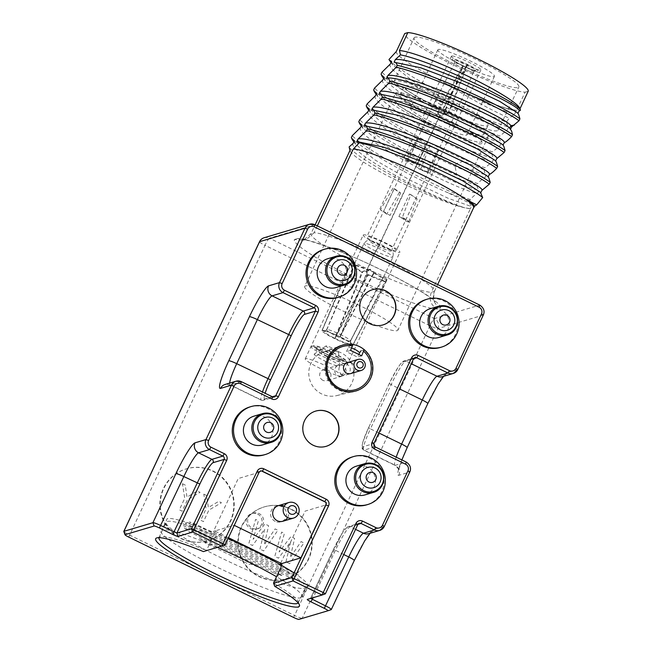 <?xml version="1.0" encoding="UTF-8"?>
<svg xmlns="http://www.w3.org/2000/svg" width="652" height="652" viewBox="0 0 652 652"><rect width="100%" height="100%" fill="white"/><g stroke="black" fill="none" stroke-linecap="round" stroke-linejoin="round"><path stroke-width="0.49" stroke-dasharray="3.26 2.44" d="M352.308 456.938A25.004 24.621 -106.6 0 1 384.02 482.969A25.004 24.621 -106.6 0 1 366.563 504.876M249.797 406.962A25.004 24.621 -106.6 0 1 281.501 432.993A25.004 24.621 -106.6 0 1 264.044 454.9M323.531 249.553A25.004 24.621 -106.6 0 1 355.242 275.584A25.004 24.621 -106.6 0 1 337.785 297.491M426.049 299.529A25.004 24.621 -106.6 0 1 457.753 325.56A25.004 24.621 -106.6 0 1 440.296 347.467M438.706 337.508A15.004 14.768 73.4 0 0 440.752 309.627A15.004 14.768 73.4 0 0 430.157 308.738M364.973 494.917A15.004 14.768 73.4 0 0 367.019 467.044A15.004 14.768 73.4 0 0 356.424 466.156M262.454 444.933A15.004 14.768 73.4 0 0 264.5 417.06A15.004 14.768 73.4 0 0 253.905 416.172M336.196 287.524A15.004 14.768 73.4 0 0 338.241 259.651A15.004 14.768 73.4 0 0 327.646 258.762M341.029 352.74A22.91 22.559 73.4 0 0 308.812 372.015A22.91 22.559 73.4 0 0 336.839 395.593A22.91 22.559 73.4 0 0 341.029 352.74M264.142 237.752A7.498 7.384 -106.6 0 1 269.439 238.2A7.498 0.978 -64 0 0 265.022 245.323L429.937 325.715A7.498 0.978 116 0 1 434.354 318.6L479.75 305.103A7.498 7.384 -106.6 0 1 483.279 315.112L457.786 369.529L446.856 372.773A32.51 4.23 -64 0 0 427.696 403.637L407.052 447.712A32.51 4.23 -64 0 0 398.82 475.316L409.749 472.072L384.256 526.49L373.327 529.734A32.51 4.23 -64 0 0 354.175 560.598L331.208 609.62L302.202 618.235A7.498 0.88 25.1 0 1 294.256 615.349L129.349 534.958A7.498 0.88 25.1 0 1 123.815 531.51M307.32 599.416L310.605 598.251L333.571 549.228A22.502 2.926 -64 0 1 346.831 527.867L357.761 524.615L325.315 593.882L310.654 598.422M259.088 472.284A2.502 2.461 73.4 0 0 259.056 472.35L238.225 478.544L213.465 531.388L215.494 530.793L214.329 533.719L209.822 533.654A76.895 9.038 -154.9 0 0 166.146 522.244A76.895 9.038 -154.9 0 0 231.941 563.051A76.895 9.038 -154.9 0 0 305.413 587.485A76.895 9.038 -154.9 0 0 281.477 568.381L280.694 567.762L281.688 565.431M280.71 563.165L305.079 511.144L325.698 505.007M259.056 472.35L225.03 544.99L206.472 550.508L214.329 533.719M203.432 551.592L206.472 550.508A76.895 9.038 -154.9 0 0 159.927 536.8A76.895 9.038 -154.9 0 0 158.982 537.541A76.895 9.038 -154.9 0 0 158.933 537.68M298.168 602.904A76.895 9.038 -154.9 0 0 298.249 602.774A76.895 9.038 -154.9 0 0 298.208 601.576A76.895 9.038 -154.9 0 0 274.313 583.67L273.636 583.214M314.908 224.736L269.439 238.2L434.354 318.6A7.498 7.384 -106.6 0 1 437.883 328.6A7.498 0.88 25.1 0 1 429.937 325.715L293.628 617.477M212.617 471.135A37.506 36.928 -106.6 0 1 230.246 521.168A37.506 36.928 -106.6 0 1 181.02 538.601A37.506 36.928 -106.6 0 1 163.391 488.576A37.506 36.928 -106.6 0 1 212.617 471.135M237.841 542.268A37.506 36.928 -106.6 0 1 290.621 509.163A37.506 36.928 -106.6 0 1 308.249 559.196A37.506 36.928 -106.6 0 1 259.015 576.629A37.506 36.928 -106.6 0 1 237.85 542.953M317.304 225.885L314.093 232.74A68.142 8.011 25.1 0 1 384.175 259.129A68.142 8.011 25.1 0 1 434.436 291.403L431.339 292.324A68.142 8.011 25.1 0 1 361.265 265.935A68.142 8.011 25.1 0 1 310.996 233.652L314.093 232.74L306.562 239.276L302.903 239.765L297.817 238.51A80.644 9.478 -154.9 0 1 381.004 269.749A80.644 9.478 -154.9 0 1 440.45 308.037L437.076 309.04C430.711 305.063 428.796 299.488 431.339 292.324L470.434 208.607A68.264 8.028 -154.9 0 1 464.42 207.629C440.051 201.794 357.712 160.482 349.13 146.92M440.45 308.037C433.914 304.109 431.909 298.559 434.436 291.403L434.256 291.803C433.327 298.021 433.556 301.289 434.925 301.623C435.283 301.917 432.708 298.852 421.127 291.599C408.054 283.498 391.567 274.761 371.656 265.372C338.323 249.137 302.772 238.143 302.903 239.765M434.436 291.403L437.647 284.557M481.486 193.831L480.353 192.234M488.837 177.857L487.851 176.472M496.359 162.103L495.21 160.498M503.792 146.235L502.643 144.638M511.559 130.93L509.619 128.224M518.65 114.507L517.509 112.902M520.459 110.237L519.946 108.86M519.717 108.224A68.142 8.011 25.1 0 1 519.758 109.259M396.318 51.508A68.142 8.011 25.1 0 0 446.587 83.79A68.142 8.011 25.1 0 0 516.661 110.18L525.088 92.193A68.142 8.011 25.1 0 1 455.014 65.803A68.142 8.011 25.1 0 1 404.745 33.521M525.088 92.193L528.185 91.272M414.876 37.245A57.889 6.805 -154.9 0 0 414.044 37.849A57.889 6.805 -154.9 0 0 460.173 66.944A57.889 6.805 -154.9 0 0 518.063 87.547A57.889 6.805 -154.9 0 0 518.886 86.96A57.889 6.805 -154.9 0 0 472.814 57.873A57.889 6.805 -154.9 0 0 414.876 37.245M516.661 110.18L515.61 111.06L504.183 107.67C488.307 102.674 469.032 94.776 446.375 83.978C470.051 98.517 491.013 109.944 509.261 118.24L506.637 121.68A79.145 9.307 25.1 0 1 497.949 118.835L506.441 122.095L506.637 121.68M388.967 59.511C398.543 71.793 460.646 104.817 497.949 118.835M391.591 61.345L392.748 64.956L412.357 80.775L448.111 101.313L485.284 118.933L508.568 127.197L507.321 129.846L499.905 136.04C467.818 124.85 397.329 88.37 381.982 72.209M506.441 122.095L508.568 127.197M504.183 107.67L516.001 111.329L514.754 113.978L509.261 118.24M446.441 84.035C475.137 99.365 506.074 112.625 514.754 113.978M390.344 63.994C382.708 73.171 489.57 128.208 507.321 129.846M381.086 74.132C396.432 90.302 466.93 126.781 499.008 137.963L499.905 136.04M384.158 77.213L385.324 80.832L404.949 96.659L440.703 117.189L477.859 134.809L501.135 143.065L499.897 145.706L492.48 151.908C460.385 140.718 389.896 104.239 374.55 88.077M499.008 137.963L501.135 143.065M382.92 79.854C375.275 89.039 482.138 144.076 499.897 145.706M373.653 90C388.991 106.162 459.489 142.641 491.575 153.831L492.48 151.908M376.726 93.073L377.891 96.7L397.516 112.519L433.27 133.057L470.426 150.669L493.703 158.925L492.464 161.574L485.047 167.768C452.953 156.586 382.463 120.107 367.117 103.937M491.575 153.831L493.703 158.925M375.487 95.722C367.842 104.907 474.705 159.944 492.464 161.574M366.22 105.86C378.959 118.982 427.842 145.975 463.327 161.264L484.143 169.691L485.047 167.768M369.293 108.941L370.458 112.56L381.966 122.829L403.213 136.472L456.286 163.628C470.858 170.033 480.85 173.758 486.27 174.793L485.031 177.442C483.385 178.159 480.915 180.229 477.614 183.636L456.799 175.209C421.314 159.919 372.431 132.926 359.684 119.805M368.054 111.59C363.474 118.036 416.335 149.463 455.047 166.268C469.619 172.682 479.611 176.399 485.031 177.442M358.787 121.728C374.142 137.898 444.631 174.377 476.71 185.559L477.614 183.636M361.86 124.809L363.017 128.42L382.626 144.239L418.38 164.777L455.552 182.397L478.837 190.661L477.598 193.31C475.593 194.337 473.116 196.399 470.182 199.504C438.079 188.314 367.589 151.826 352.251 135.673M476.71 185.559L478.837 190.661M484.143 169.691C484.509 172.633 485.218 174.328 486.27 174.793M360.621 127.458C352.976 136.635 459.839 191.672 477.598 193.31M469.766 200.384A79.145 9.307 25.1 0 1 445.944 191.884L469.513 202.968L470.182 199.504M351.355 137.596C363.824 150.4 410.621 176.431 445.944 191.884M354.427 140.669L355.601 144.296L375.226 160.123L410.972 180.653L448.136 198.273L471.404 206.529L470.434 208.607M469.513 202.968L471.404 206.529M353.188 143.318C346.293 151.533 436.033 199.536 464.42 207.629M470.524 208.673A68.142 8.011 25.1 0 1 403.947 183.97A68.142 8.011 25.1 0 1 350.23 151.036A68.142 8.011 25.1 0 1 350.181 150.001M437.076 309.04A80.644 9.478 -154.9 0 1 353.897 277.801A80.644 9.478 -154.9 0 1 294.451 239.512L303.376 240.221L310.996 233.652L315.136 224.826M394.925 80.824A57.466 6.756 -154.9 0 0 394.093 81.427A57.466 6.756 -154.9 0 0 439.888 110.31A57.466 6.756 -154.9 0 0 497.354 130.767A57.466 6.756 -154.9 0 0 498.177 130.18A57.466 6.756 -154.9 0 0 452.439 101.304A57.466 6.756 -154.9 0 0 394.925 80.824M453.914 103.481A46.259 5.436 25.1 0 1 488.03 125.42A46.259 5.436 25.1 0 1 438.364 108.11A46.259 5.436 25.1 0 1 404.248 86.17A46.259 5.436 25.1 0 1 453.914 103.481M449.701 112.478A46.259 5.436 25.1 0 1 483.817 134.41A46.259 5.436 25.1 0 1 434.151 117.099A46.259 5.436 25.1 0 1 400.035 95.168A46.259 5.436 25.1 0 1 449.701 112.478M395.617 93.097A51.133 6.015 -154.9 0 1 450.524 112.234A51.133 6.015 25.1 0 1 488.234 136.48A51.133 6.015 25.1 0 1 433.327 117.344A51.133 6.015 -154.9 0 1 395.617 93.097L304.655 286.424A51.5 6.055 25.1 0 1 305.389 285.902A51.5 6.055 25.1 0 1 359.945 305.698A51.5 6.055 25.1 0 1 389 321.705M281.477 568.381L274.313 583.67L274.745 586.36M389.073 321.754A51.5 6.055 25.1 0 1 397.932 330.124A51.5 6.055 25.1 0 1 342.634 310.849A51.5 6.055 25.1 0 1 304.655 286.424M326.057 446.359A18.378 18.093 -106.6 0 1 302.65 427.199A18.378 18.093 -106.6 0 1 315.584 411.127M238.273 543.149A37.506 36.928 73.4 0 0 259.439 576.498A37.506 36.928 73.4 0 0 308.665 559.066A37.506 36.928 73.4 0 0 291.036 509.041A37.506 36.928 73.4 0 0 238.265 542.472M285.943 561.804L290.743 541.812L278.518 558.177L274.802 556.368L281.623 532.073L284.402 533.426L279.121 552.008L290.906 536.596L294.623 538.405L290.262 557.444L301.118 541.576L303.905 542.937L289.659 563.613L285.943 561.804M259.944 549.123L264.745 529.131L252.511 545.504L248.803 543.695L255.617 519.391L258.404 520.752L253.123 539.334L264.908 523.923L268.624 525.732L264.264 544.77L275.12 528.902L277.907 530.263L263.661 550.94L259.944 549.123M181.435 538.479A37.506 36.928 73.4 0 0 230.669 521.046A37.506 36.928 73.4 0 0 213.041 471.013A37.506 36.928 73.4 0 0 163.815 488.446A37.506 36.928 73.4 0 0 181.435 538.479M203.807 494.134L206.594 495.496L208.371 507.525L218.665 501.38L221.452 502.733L208.868 510.117L203.489 521.6L200.702 520.247L206.081 508.764L203.807 494.134M182.446 483.719L185.233 485.08L187.01 497.117L197.303 490.964L200.091 492.325L187.507 499.709L182.128 511.192L179.341 509.831L184.72 498.348L182.446 483.719M382.936 324.924A18.378 18.093 -106.6 0 1 359.529 305.772A18.378 18.093 -106.6 0 1 372.463 289.692M342.153 374.59A5.754 5.664 -106.6 0 1 342.936 363.906A5.754 5.664 -106.6 0 1 350.23 369.896A5.754 5.664 -106.6 0 1 342.153 374.59M342.789 365.495A5.754 5.664 73.4 0 0 334.712 370.197A5.754 5.664 73.4 0 0 342.007 376.18A5.754 5.664 73.4 0 0 342.789 365.495M322.895 380.312A5.754 5.664 -106.6 0 1 323.685 369.627A5.754 5.664 -106.6 0 1 330.971 375.617A5.754 5.664 -106.6 0 1 322.895 380.312M353.971 371.078A5.754 5.664 73.4 0 0 351.534 362.895M360.768 350.939L364.028 349.969A24.132 23.757 -106.6 0 1 360.426 389.244A24.132 23.757 -106.6 0 1 325.193 372.072A24.132 23.757 -106.6 0 1 352.887 344.533L349.627 345.503L346.342 351.648L357.483 357.084L358.747 354.395M350.548 350.401L346.342 351.648M361.689 355.829L357.483 357.084M348.445 347.157A22.502 22.16 -106.6 0 1 351.681 347.972M333.123 352.691A18.256 2.143 25.1 0 1 346.579 361.061A18.256 2.143 25.1 0 1 326.986 354.517A18.256 2.143 25.1 0 1 313.751 345.682A18.256 2.143 25.1 0 1 333.123 352.691M325.959 356.179A20.008 2.355 -154.9 0 0 347.426 363.351A20.008 2.355 -154.9 0 0 332.683 354.175A20.008 2.355 -154.9 0 0 311.452 346.497A20.008 2.355 -154.9 0 0 325.959 356.179M326.815 355.919A14.882 1.752 25.1 0 1 315.845 348.869A14.882 1.752 25.1 0 1 331.819 354.435A14.882 1.752 25.1 0 1 342.789 361.493A14.882 1.752 25.1 0 1 326.815 355.919M294.044 572.986A78.142 9.185 25.1 0 1 307.597 585.765A78.142 9.185 25.1 0 1 306.473 586.572L301.208 597.811A78.142 9.185 -154.9 0 0 302.324 597.004A78.142 9.185 -154.9 0 0 276.521 576.735M217.442 547.427A78.142 9.185 -154.9 0 0 161.924 529.905L167.189 518.666A78.142 9.185 25.1 0 1 228.078 538.536M301.208 597.811A78.142 9.185 25.1 0 1 218.428 567.762A78.142 9.185 25.1 0 1 161.924 529.905M338.404 351.925A6.911 0.815 25.1 0 1 331.281 349.358A6.911 0.815 25.1 0 1 326.033 345.943A6.911 0.815 25.1 0 1 326.09 345.919A6.911 0.815 25.1 0 1 332.789 348.274A6.911 0.815 25.1 0 1 338.518 351.795A6.911 0.815 25.1 0 1 338.404 351.925M314.394 354.028A14.132 1.663 -154.9 0 0 314.264 354.085A14.132 1.663 -154.9 0 0 325.006 361.061A14.132 1.663 -154.9 0 0 339.578 366.302A14.132 1.663 -154.9 0 0 339.798 366.041A14.132 1.663 -154.9 0 0 328.086 358.853A14.132 1.663 -154.9 0 0 314.394 354.028M275.177 521.356A8.126 8.003 -106.6 0 1 276.285 506.254A8.126 8.003 -106.6 0 1 286.587 514.713A8.126 8.003 -106.6 0 1 275.177 521.356M252.226 528.177A8.126 8.003 73.4 0 0 263.636 521.535A8.126 8.003 73.4 0 0 253.335 513.075A8.126 8.003 73.4 0 0 252.226 528.177M257.491 514.029A8.126 8.003 -106.6 0 1 256.391 529.122A8.126 8.003 -106.6 0 1 246.081 520.663A8.126 8.003 -106.6 0 1 257.491 514.029M228.469 537.696L214.752 531.005L234.092 525.259L259.895 470.165L261.517 470.956M325.429 502.113L326.758 502.765L326.139 504.069M287.556 517.672A8.126 8.003 73.4 0 0 284.125 506.115M294.378 576.425L185.176 523.189L187.279 522.562L296.481 575.798L294.378 576.425M278.461 564.542L296.285 573.23L298.583 575.17L189.382 521.934L193.774 523.254L211.598 531.942L212.65 531.633L279.512 564.224L278.461 564.542M199.365 538.348L259.17 567.509A61.264 7.205 25.1 0 1 250.767 564.029L249.341 564.453L204.777 542.717L206.195 542.301A61.264 7.205 25.1 0 1 199.365 538.348M273.653 572.921L189.088 531.69A61.264 7.205 25.1 0 1 184.141 527.631L282.805 575.732A61.264 7.205 25.1 0 1 273.653 572.921M288.779 576.996L182.364 525.113A61.264 7.205 25.1 0 1 183.09 523.817L292.267 577.044A61.264 7.205 25.1 0 1 288.779 576.996M438.299 49.487A31.255 3.676 -154.9 0 0 437.851 49.813A31.255 3.676 -154.9 0 0 462.741 65.518A31.255 3.676 -154.9 0 0 494.012 76.651A31.255 3.676 -154.9 0 0 494.461 76.325A31.255 3.676 -154.9 0 0 469.562 60.62A31.255 3.676 -154.9 0 0 438.299 49.487M451.665 56.007A16.251 1.907 -154.9 0 0 451.437 56.178A16.251 1.907 -154.9 0 0 464.379 64.344A16.251 1.907 -154.9 0 0 480.638 70.131A16.251 1.907 -154.9 0 0 480.874 69.968A16.251 1.907 -154.9 0 0 467.924 61.793A16.251 1.907 -154.9 0 0 451.665 56.007M396.049 250.702A16.251 1.907 25.1 0 1 379.79 244.916A16.251 1.907 25.1 0 1 366.848 236.749A16.251 1.907 25.1 0 1 367.084 236.578A16.251 1.907 25.1 0 1 383.343 242.365A16.251 1.907 25.1 0 1 396.286 250.539A16.251 1.907 25.1 0 1 396.049 250.702M410.907 107.955A31.255 3.676 -154.9 0 0 410.458 108.281A31.255 3.676 -154.9 0 0 435.349 123.986A31.255 3.676 -154.9 0 0 466.62 135.119A31.255 3.676 25.1 0 0 467.068 134.793A31.255 3.676 25.1 0 0 442.178 119.088A31.255 3.676 25.1 0 0 410.907 107.955M442.243 129.243L442.309 129.226A46.887 5.509 -154.9 0 0 476.938 141.794L477.908 143.652A48.509 5.705 -154.9 0 0 482.146 142.486A48.509 5.705 -154.9 0 0 482.113 142.405L481.135 140.547A46.887 5.509 -154.9 0 0 457.5 124.711L457.256 125.755A48.509 5.705 -154.9 0 0 434.974 114.882L435.218 113.847A46.887 5.509 -154.9 0 0 400.597 101.28L398.568 101.671A48.509 5.705 -154.9 0 0 394.9 101.614A48.509 5.705 -154.9 0 0 394.362 102.918L396.392 102.527A46.887 5.509 -154.9 0 0 420.027 118.362L419.212 119.569A48.509 5.705 -154.9 0 0 441.502 130.433L442.243 129.243A47.262 5.558 25.1 0 1 419.961 118.379M481.486 140.718A47.262 5.558 25.1 0 1 481.543 140.848A47.262 5.558 25.1 0 1 477.28 141.965M435.283 113.823A47.262 5.558 25.1 0 1 457.565 124.695M396.041 102.356A47.262 5.558 25.1 0 1 396.546 101.036A47.262 5.558 25.1 0 1 400.246 101.109M341.64 376.212A20.253 2.38 25.1 0 1 321.371 368.999A20.253 2.38 25.1 0 1 305.242 358.82A20.253 2.38 25.1 0 1 305.535 358.616A20.253 2.38 25.1 0 1 325.796 365.829A20.253 2.38 25.1 0 1 341.925 376.008A20.253 2.38 25.1 0 1 341.64 376.212M363.514 234.842A20.253 2.38 -154.9 0 0 363.221 235.046A20.253 2.38 -154.9 0 0 379.35 245.225A20.253 2.38 -154.9 0 0 399.619 252.438A20.253 2.38 -154.9 0 0 399.904 252.234A20.253 2.38 -154.9 0 0 383.775 242.055A20.253 2.38 -154.9 0 0 363.514 234.842M326.782 329.651L353.571 265.747A16.007 1.883 -154.9 0 0 362.74 271.892L364.191 270.93L366.269 271.069L363.514 271.126L361.648 272.756L334.59 338.632A17.123 2.013 25.1 0 1 321.958 330.523A17.123 2.013 25.1 0 1 322.202 330.336L349.92 264.06C351.338 261.004 351.681 260.898 350.939 263.75L322.202 330.336A17.123 2.013 25.1 0 1 340.344 336.921L368.282 270.784L367.598 270.987L340.711 334.68A13.227 1.557 -154.9 0 0 326.815 329.635L324.525 331.363L326.782 329.651A13.227 1.557 -154.9 0 0 326.676 329.7A13.227 1.557 -154.9 0 0 326.603 329.79A13.227 1.557 -154.9 0 0 336.261 336L334.59 338.632A17.123 2.013 -154.9 0 0 352.732 345.218L385.862 281.55L382.235 279.781L350.393 341.135A13.227 1.557 -154.9 0 0 350.564 341.012A13.227 1.557 -154.9 0 0 350.58 340.906A13.227 1.557 -154.9 0 0 340.914 334.778L340.344 336.921A17.123 2.013 25.1 0 1 352.968 345.055A17.123 2.013 25.1 0 1 352.732 345.218L384.81 281.86L381.184 280.091L381.583 279.406C383.515 276.701 383.849 276.603 382.594 279.105L383.384 277.271L386.946 279.007L386.18 280.939C387.418 278.314 387.076 278.42 385.161 281.24L384.81 281.86M336.261 336L362.74 271.892M439.921 115.102C438.413 114.076 437.989 112.698 438.633 110.97L462.121 68.012A10.465 1.231 -154.9 0 1 454.558 63.211A10.465 1.231 -154.9 0 1 454.574 63.122A10.465 1.231 -154.9 0 1 454.721 63.024A10.465 1.231 -154.9 0 1 465.642 66.96L445.275 103.864A11.875 1.394 -154.9 0 0 435.381 100.75A11.875 1.394 -154.9 0 0 435.381 100.758A11.875 1.394 -154.9 0 0 441.428 105.013L440.736 105.216L437.94 111.174C437.305 112.902 437.736 114.279 439.252 115.298L439.921 115.102L378.404 246.432L375.633 251.061L366.269 271.069M353.571 265.747L354.859 263.367L354.582 265.445A16.007 1.883 25.1 0 1 368.03 270.327L367.598 270.987M368.282 270.784L370.206 269.137L374.085 272.829L373.172 273.701L373.425 272.952L369.529 269.341L368.03 270.327M373.425 272.952A16.007 1.883 25.1 0 1 382.594 279.105L382.235 279.781M326.676 329.7L324.386 331.428A14.572 1.712 25.1 0 0 335.063 338.421L367.907 275.274L367.223 275.47L367.443 274.81L365.821 271.379L366.489 271.175L368.135 274.525A16.007 1.883 -154.9 0 0 381.583 279.406M366.489 271.175L375.862 251.175L378.625 246.537L440.149 115.208L439.472 115.412L441.591 115.534L443.515 113.888L463.132 65.868A11.817 1.394 -154.9 0 0 475.764 70.359A11.817 1.394 -154.9 0 0 467.109 64.687L465.968 67.123A10.465 1.231 25.1 0 1 473.523 71.997A10.465 1.231 25.1 0 1 473.466 72.062A10.465 1.231 25.1 0 1 462.447 68.167L444.208 113.684L442.268 115.339L440.149 115.208M381.184 280.091L350.352 341.143L350.499 344.02L352.732 345.218L350.499 344.02A14.572 1.712 -154.9 0 0 350.727 343.759A14.572 1.712 -154.9 0 0 339.961 336.962M336.465 336.106A13.227 1.557 -154.9 0 0 350.352 341.143M368.135 274.525L367.907 275.274M326.815 329.635L354.582 265.445M373.172 273.701L340.914 334.778M378.404 246.432A11.875 1.394 25.1 0 1 369.757 240.849A11.875 1.394 25.1 0 1 372.887 241.289A11.875 1.394 25.1 0 1 388.926 248.803A11.875 1.394 25.1 0 1 391.265 250.93A11.875 1.394 25.1 0 1 378.625 246.537M446.31 107.93L446.995 107.727A11.875 1.394 -154.9 0 0 456.897 110.832L456.897 110.832A11.875 1.394 -154.9 0 0 450.85 106.578L448.054 112.543L446.204 114.165L442.488 109.821L445.275 103.864L446.001 103.603L467.574 64.483L451.543 106.374L450.85 106.578L465.968 67.123M426.832 141.647L418.38 138.868A11.875 1.394 25.1 0 1 427.753 142.266L426.832 141.647L414.916 163.212A15.876 1.866 -154.9 0 0 405.552 159.813L415.071 162.935M418.38 138.868L407.85 161.354A11.875 1.394 -154.9 0 1 417.215 164.752L427.753 142.266M409.423 194.1A11.875 1.394 25.1 0 1 415.821 198.379L405.283 220.873A11.875 1.394 -154.9 0 0 398.894 216.586L402.26 217.809L410.768 194.589L409.423 194.1L398.894 216.586M428.714 145.787L438.079 149.186A11.875 1.394 25.1 0 1 428.714 145.787L418.176 168.273A11.875 1.394 -154.9 0 0 427.541 171.672L429.839 173.212L420.475 169.813L418.176 168.273M438.079 149.186L427.541 171.672M394.297 188.607L400.687 192.894A11.875 1.394 25.1 0 1 394.297 188.607L383.759 211.093A11.875 1.394 -154.9 0 0 390.157 215.38L386.783 214.158L380.393 209.871L383.759 211.093M400.687 192.894L390.157 215.38M402.365 217.507C405.854 219.235 407.989 220.661 408.763 221.794L408.649 222.096A15.876 1.866 -154.9 0 0 402.26 217.809M405.283 220.873L408.649 222.096M415.821 198.379L417.158 198.868L410.768 194.589M408.763 221.794L417.158 198.868M417.215 164.752L414.916 163.212M407.85 161.354L405.552 159.813M417.467 138.248L405.707 159.528M462.447 68.167L463.132 65.868L462.121 68.012M465.642 66.96L467.101 64.678A11.817 1.394 -154.9 0 0 454.583 60.139A11.817 1.394 -154.9 0 0 454.395 60.351A11.817 1.394 -154.9 0 0 463.132 65.868M451.543 106.374L448.747 112.331L446.881 113.961L443.181 109.617L445.968 103.66M462.741 65.917A14.377 1.687 -154.9 0 0 477.965 71.443A14.377 1.687 -154.9 0 0 467.574 64.483A14.377 1.687 -154.9 0 0 452.341 58.949A14.377 1.687 -154.9 0 0 462.741 65.917L440.736 105.216M420.597 169.512L429.627 146.398M429.961 172.91L438.992 149.797M392.952 188.118L380.556 209.594M399.35 192.405L386.946 213.872M362.333 272.552L361.648 272.756M324.386 331.428A14.572 1.712 25.1 0 1 324.525 331.363A14.572 1.712 25.1 0 1 339.953 336.962L340.711 334.68M339.953 336.962L373.857 273.506M362.015 272.161A20.008 2.355 25.1 0 1 349.92 264.06M334.59 338.632L367.223 275.47M385.161 281.24A20.008 2.355 25.1 0 1 367.443 274.81M354.859 263.367L351.298 261.631L350.939 263.75A20.008 2.355 25.1 0 1 368.657 270.189M353.27 266.481L349.643 264.712M354.321 266.171L350.695 264.402M385.862 281.55L386.18 280.939A20.008 2.355 25.1 0 0 374.085 272.829M324.525 331.363L322.202 330.336M335.063 338.421A14.572 1.712 -154.9 0 0 350.499 344.02L350.393 341.135M294.451 239.512L297.817 238.51M438.56 306.244A15.004 14.768 -106.6 0 1 457.59 321.86A15.004 14.768 -106.6 0 1 447.117 335.006M364.827 463.653A15.004 14.768 -106.6 0 1 383.849 479.269A15.004 14.768 -106.6 0 1 373.376 492.415M262.316 413.678A15.004 14.768 -106.6 0 1 281.338 429.293A15.004 14.768 -106.6 0 1 270.865 442.439M336.049 256.269A15.004 14.768 -106.6 0 1 355.071 271.884A15.004 14.768 -106.6 0 1 344.598 285.03M355.56 529.359L350.116 526.702A25.004 3.252 -64 0 0 335.373 550.443L313.262 597.648M357.899 524.387L350.116 526.702A2.502 2.461 -106.6 0 0 348.347 526.555L345.291 528.935L342.276 533.116L333.531 549.253L343.767 554.534M483.279 315.112L437.883 328.6L302.202 618.235L298.926 619.4M373.327 529.734A7.498 7.384 -106.6 0 1 368.779 533.67L369.961 533.32M398.82 475.316A7.498 7.384 73.4 0 0 395.299 465.308L406.229 462.064A7.498 7.384 -106.6 0 1 409.749 472.072M396.204 457.158A25.004 3.252 -64 0 0 394.876 465.3A25.004 3.252 -64 0 0 395.299 465.308L364.093 450.1L375.096 446.889M378.82 432.952L370.426 428.861A25.004 3.252 -64 0 0 363.669 450.092A25.004 3.252 -64 0 0 364.093 450.1A2.502 2.461 73.4 0 1 362.919 446.767L373.849 443.515L413.458 358.967L402.528 362.21A22.502 2.926 -64 0 0 389.268 383.58L368.616 427.655A22.502 2.926 -64 0 0 362.919 446.767M413.604 358.739L405.813 361.053A25.004 3.252 -64 0 0 391.07 384.786L370.426 428.861L368.584 427.679L362.789 442.227L361.933 446.473C361.583 447.614 362.162 448.82 363.669 450.092L394.876 465.3C397.679 467.614 398.918 469.383 398.584 470.614L401.868 459.921M389.268 383.58L399.464 388.877M402.528 362.21A2.502 2.461 -106.6 0 1 405.813 361.053L411.257 363.71M446.856 372.773A7.498 7.384 -106.6 0 1 442.309 376.709L443.49 376.359M368.616 427.655L390.352 381.257L397.973 367.459L400.988 363.278L404.044 360.906L414.974 357.655M375.022 446.856A2.502 2.461 -106.6 0 1 373.849 443.515M241.379 381.697L230.384 384.916A25.004 3.252 116 0 1 229.96 384.9A25.004 3.252 116 0 1 229.61 383.123M272.3 396.75L264.867 398.959A2.502 2.461 -106.6 0 1 263.351 400.271L261.159 400.116L229.96 384.9L225.087 384.468A7.498 7.384 -106.6 0 1 230.384 384.916L261.582 400.124A25.004 3.252 116 0 1 261.159 400.116A25.004 3.252 116 0 1 262.487 391.966M272.577 396.905A2.502 2.461 -106.6 0 1 272.512 396.872L261.582 400.124A2.502 2.461 -106.6 0 0 263.351 400.271L274.28 397.019M264.867 398.959A22.502 2.926 116 0 1 265.144 393.262M333.571 549.228L310.572 598.275M346.831 527.867A2.502 2.461 -106.6 0 1 348.347 526.555L359.276 523.312M128.713 537.077L265.022 245.323A7.498 0.88 25.1 0 1 259.488 241.762M463.327 161.264L456.286 163.628L455.047 166.268L456.799 175.209M327.263 354.435A16.626 1.956 25.1 0 1 315.234 346.375A16.626 1.956 25.1 0 1 332.854 352.773A16.626 1.956 25.1 0 1 344.875 360.833A16.626 1.956 25.1 0 1 327.263 354.435M375.633 251.061A16.007 1.883 25.1 0 1 363.946 243.53A16.007 1.883 25.1 0 1 379.236 248.616A16.007 1.883 25.1 0 1 392.928 257.108A16.007 1.883 25.1 0 1 375.862 251.175M448.747 112.331L448.054 112.543M444.208 113.684L443.515 113.888M443.181 109.617L442.488 109.821M438.633 110.97L437.94 111.174M323.791 351.721L341.477 345.495M336.839 395.593L355.047 391.151M298.249 602.774L305.413 587.485M158.982 537.541L166.146 522.244M280.694 567.762L276.497 576.718M391.029 62.543L392.748 64.947M385.324 80.832L383.596 78.411M377.891 96.7L376.163 94.271M370.458 112.56L368.73 110.139M361.298 126.007L363.025 128.42M355.593 144.296L353.865 141.875M350.23 151.036L349.994 150.408M394.093 81.427L414.044 37.849M483.817 134.41L488.03 125.42M400.035 95.168L404.248 86.17M498.177 130.18L518.886 86.96M303.376 240.221L306.562 239.276M310.596 598.251L307.312 599.416M159.927 536.8L156.643 537.965M298.208 601.576L299.423 604.844M488.234 136.48L397.932 330.124M347.475 362.553L342.936 363.906M350.752 373.58L346.212 374.933M338.73 365.153L323.685 369.627M342.007 376.18L326.962 380.654M346.579 361.061L347.426 363.351M313.751 345.682L311.452 346.497M342.789 361.493L343.759 360.703L341.819 360.328C338.16 359.293 333.319 357.329 327.288 354.435C318.339 349.594 314.517 347.32 315.829 347.622L315.845 348.869M307.597 585.765L302.324 597.004M326.033 345.943L314.264 354.085M338.518 351.795L339.798 366.041M276.285 506.254L278.388 505.634M280.914 521.836L283.017 521.209M256.391 529.122L257.964 528.658M251.753 513.548L253.335 513.075M451.437 56.178L366.848 236.749M480.874 69.968L396.286 250.539M437.851 49.813L410.458 108.281M494.461 76.325L467.068 134.793M396.546 101.036L394.9 101.614M481.543 140.848L482.146 142.486M305.242 358.82L363.221 235.046M341.925 376.008L399.904 252.234M326.603 329.79L343.588 289.406M372.887 241.289C367.777 240.189 367.516 239.463 363.946 243.53L354.24 264.256M388.926 248.803C393.042 252.031 393.767 251.762 392.928 257.108L383.221 277.833M350.564 341.012L369.056 305.315M435.381 100.758L369.757 240.849M473.523 71.997L456.897 110.832L391.265 250.93M454.574 63.122L435.381 100.75M473.466 72.062L475.764 70.359M454.558 63.211L454.395 60.351M446.881 113.961L446.204 114.165M442.268 115.331L441.591 115.534M370.206 269.137L369.529 269.341M364.191 270.93L363.514 271.126M321.958 330.523L345.454 274.655M350.58 340.906L350.727 343.759M352.968 345.055L378.69 295.405"/><path stroke-width="0.98" d="M125.029 534.787L123.815 531.51A7.498 0.88 25.1 0 1 123.815 531.396A7.498 0.88 25.1 0 1 123.921 531.323L152.927 522.7A7.498 0.88 25.1 0 1 160.873 525.585L176.888 533.067L191.598 528.691L223.22 543.776L225.03 544.99L203.432 551.592A79.389 9.332 -154.9 0 0 156.643 537.965A79.389 9.332 -154.9 0 0 223.603 580.859A79.389 9.332 -154.9 0 0 299.423 604.844A79.389 9.332 -154.9 0 0 274.745 586.36L293.066 580.916L322.031 595.04L307.32 599.416A5.004 0.587 -154.9 0 0 307.312 599.416A5.004 0.587 -154.9 0 0 310.939 601.837L324.313 608.357A5.004 0.587 25.1 0 1 327.94 610.777A5.004 0.587 25.1 0 1 327.923 610.777L298.926 619.4A5.004 0.587 25.1 0 1 293.628 617.477L128.713 537.077A5.004 0.587 25.1 0 1 125.029 534.787A5.004 0.587 25.1 0 1 125.094 534.656L154.1 526.034A5.004 0.587 25.1 0 1 159.398 527.957L172.772 534.477A5.004 0.587 -154.9 0 0 178.069 536.4L192.78 532.024L221.745 546.148L225.038 544.982M273.636 583.214L291.884 577.582L323.506 592.668L325.348 593.85L322.031 595.04L325.324 593.874M367.818 504.501L366.563 504.876A25.004 24.621 -106.6 0 1 334.851 478.845A25.004 24.621 -106.6 0 1 352.308 456.938L353.571 456.563A25.004 24.621 73.4 0 0 350.165 503.018A25.004 24.621 73.4 0 0 385.275 482.594A25.004 24.621 73.4 0 0 353.571 456.563M265.307 454.526L264.044 454.9A25.004 24.621 -106.6 0 1 232.34 428.869A25.004 24.621 -106.6 0 1 249.797 406.962L251.053 406.587A25.004 24.621 73.4 0 0 247.646 453.042A25.004 24.621 73.4 0 0 282.764 432.618A25.004 24.621 73.4 0 0 251.053 406.587M339.04 297.116L337.785 297.491A25.004 24.621 -106.6 0 1 306.073 271.46A25.004 24.621 -106.6 0 1 323.531 249.553L324.794 249.178A25.004 24.621 73.4 0 0 321.387 295.633A25.004 24.621 73.4 0 0 356.497 275.209A25.004 24.621 73.4 0 0 324.794 249.178M339.317 389.44A23.847 23.48 -106.6 0 1 341.477 345.495A23.847 23.48 -106.6 0 1 372.757 370.54A23.847 23.48 -106.6 0 1 339.317 389.44M441.559 347.092L440.296 347.467A25.004 24.621 -106.6 0 1 408.592 321.436A25.004 24.621 -106.6 0 1 426.049 299.529L427.304 299.154A25.004 24.621 73.4 0 0 423.898 345.609A25.004 24.621 73.4 0 0 459.016 325.185A25.004 24.621 73.4 0 0 427.304 299.154M370.067 323.808A18.378 18.093 73.4 0 0 394.183 315.266A18.378 18.093 73.4 0 0 385.552 290.751A18.378 18.093 73.4 0 0 361.428 299.292A18.378 18.093 73.4 0 0 370.067 323.808M313.18 445.234A18.378 18.093 73.4 0 0 337.304 436.693A18.378 18.093 73.4 0 0 328.665 412.178A18.378 18.093 73.4 0 0 304.541 420.727A18.378 18.093 73.4 0 0 313.18 445.234M430.157 308.738A15.004 14.768 73.4 0 0 428.111 336.611A15.004 14.768 73.4 0 0 438.706 337.508L447.117 335.006A15.004 14.768 -106.6 0 1 428.087 319.39A15.004 14.768 -106.6 0 1 438.56 306.244L430.157 308.738M356.424 466.156A15.004 14.768 73.4 0 0 354.378 494.029A15.004 14.768 73.4 0 0 364.973 494.917L373.376 492.415A15.004 14.768 -106.6 0 1 354.354 476.799A15.004 14.768 -106.6 0 1 364.827 463.653L356.424 466.156M253.905 416.172A15.004 14.768 73.4 0 0 251.859 444.045A15.004 14.768 73.4 0 0 262.454 444.933L270.865 442.439A15.004 14.768 -106.6 0 1 251.843 426.815A15.004 14.768 -106.6 0 1 262.316 413.678L253.905 416.172M327.646 258.762A15.004 14.768 73.4 0 0 325.601 286.635A15.004 14.768 73.4 0 0 336.196 287.524L344.598 285.03A15.004 14.768 -106.6 0 1 325.576 269.406A15.004 14.768 -106.6 0 1 336.049 256.269L327.646 258.762M310.654 598.422L325.78 605.985A7.498 0.88 25.1 0 1 331.314 609.538A7.498 0.88 25.1 0 1 331.224 609.612A7.498 0.88 25.1 0 1 331.208 609.62L327.948 610.769L331.224 609.612M281.688 565.431L281.86 563.532L280.327 563.988L280.71 563.165M325.698 505.007L325.91 504.95A2.502 2.461 73.4 0 0 324.737 501.616L262.34 471.192A2.502 2.461 73.4 0 0 259.088 472.284M158.933 537.68A76.895 9.038 -154.9 0 0 224.777 578.34A76.895 9.038 -154.9 0 0 298.168 602.904M125.094 534.656L123.921 531.323L259.594 241.688A7.498 7.384 -106.6 0 1 264.142 237.752L309.537 224.255A7.498 7.384 -106.6 0 1 314.834 224.704L314.207 226.831L479.114 307.222A5.004 4.923 -106.6 0 1 481.469 313.897L455.976 368.315A5.004 4.923 -106.6 0 1 449.415 370.638L418.209 355.43A5.004 4.923 73.4 0 0 411.648 357.752L372.039 442.309A5.004 4.923 73.4 0 0 374.395 448.975L405.593 464.183A5.004 4.923 -106.6 0 1 407.94 470.858L382.455 525.276A5.004 4.923 -106.6 0 1 375.886 527.598L362.512 521.078A5.004 4.923 73.4 0 0 355.951 523.409L322.031 595.04M237.85 542.953A37.506 36.928 -106.6 0 1 237.841 542.268M437.647 284.557L473.621 207.752A68.142 8.011 25.1 0 0 423.36 175.478A68.142 8.011 25.1 0 0 353.278 149.08L359.244 142.821C386.612 147.442 465.235 183.408 482.684 197.54L476.718 204.826L466.628 199.789A68.264 8.028 -154.9 0 1 473.825 207.597L473.621 207.752M317.304 225.885L353.278 149.08M473.825 207.597L474.444 206.268L476.718 204.826M474.444 206.268C474.607 205.29 471.999 203.139 466.628 199.789M480.353 192.234L462.651 180.775L424.908 162.813L383.637 147.148L356.929 141.565L359.244 142.821M482.684 197.54L480.353 192.242M480.752 192.805L481.877 190.4C487.272 186.007 378.168 135.763 358.168 138.917L356.929 141.565M481.877 190.4L489.293 184.206C472.341 171.484 400.238 138.444 366.538 130.693L358.168 138.917M489.293 184.206L490.198 182.283L488.837 177.857M366.538 130.693L367.435 128.77C401.135 136.521 473.238 169.561 490.198 182.283M487.851 176.472L470.076 164.907L432.333 146.945L391.061 131.28L364.362 125.697C365.935 125.706 366.962 126.732 367.435 128.77M488.185 176.936L489.31 174.532C494.705 170.139 385.601 119.895 365.601 123.049L364.362 125.697M489.31 174.532C491.323 173.505 493.792 171.435 496.726 168.338C479.774 155.616 407.663 122.576 373.971 114.834L365.601 123.049M496.726 168.338L497.631 166.415L496.359 162.103L495.21 160.498L477.492 149.031L439.75 131.076L398.494 115.412L371.795 109.829C373.351 109.821 374.37 110.848 374.867 112.91C408.568 120.653 480.671 153.693 497.631 166.415M373.971 114.834L374.867 112.91M495.618 161.068L496.742 158.672C502.138 154.28 393.034 104.027 373.034 107.181L371.795 109.829M496.742 158.672L504.159 152.47C487.207 139.748 415.104 106.708 381.404 98.965L373.034 107.181M504.159 152.47L505.064 150.547L503.792 146.235L502.643 144.638L484.933 133.171L447.182 115.208L405.927 99.552L379.228 93.961C380.768 93.937 381.787 94.964 382.3 97.042C416 104.785 488.103 137.825 505.064 150.547M381.404 98.965L382.3 97.042M503.051 145.2L504.175 142.804C509.571 138.411 400.467 88.159 380.466 91.321L379.228 93.961M504.175 142.804C506.172 141.777 508.65 139.715 511.592 136.61C494.64 123.88 422.529 90.848 388.828 83.097L380.466 91.321M511.592 136.61L512.496 134.687L511.559 130.93L509.619 128.224C503.572 119.226 404.868 75.119 386.66 78.101C388.225 78.101 389.252 79.12 389.733 81.174C423.433 88.925 495.536 121.957 512.496 134.687M388.828 83.097L389.733 81.174M510.483 129.34L511.608 126.936L510.858 125.583C504.811 116.586 406.106 72.478 387.899 75.453L386.66 78.101M511.608 126.936L519.025 120.742C502.064 108.012 429.961 74.98 396.261 67.229L387.899 75.453M519.025 120.742L519.921 118.819L518.65 114.507L517.509 112.902L499.791 101.435L462.048 83.472L420.784 67.816L394.093 62.233C395.625 62.209 396.652 63.236 397.166 65.306C430.858 73.057 502.969 106.097 519.921 118.819M396.261 67.229L397.166 65.306M517.916 113.472L519.041 111.068C524.436 106.675 415.332 56.431 395.332 59.585L394.093 62.233M519.041 111.068L520.459 110.237C521.184 103.888 434.517 61.687 400.491 54.858L395.332 59.585M400.491 54.858L399.415 50.587A68.142 8.011 25.1 0 1 466.001 75.29A68.142 8.011 25.1 0 1 519.717 108.224L520.459 110.237M519.946 108.86L528.185 91.272A68.142 8.011 25.1 0 0 477.924 58.99A68.142 8.011 25.1 0 0 407.842 32.6L404.745 33.521L396.318 51.508L388.967 59.511L391.029 62.543M399.415 50.587L407.842 32.6M349.994 150.408L349.13 146.92L353.188 143.318L354.427 140.669L352.227 139.577L351.355 137.596L352.251 135.673L360.621 127.458L361.86 124.809L359.668 123.725L358.787 121.728L359.684 119.805L368.054 111.59L369.293 108.941L367.092 107.849L366.22 105.86L367.117 103.937L375.487 95.722L376.726 93.073L374.525 91.981L373.653 90L374.55 88.077L382.92 79.854L384.158 77.213L381.958 76.113L381.086 74.132L381.982 72.209L390.344 63.994L391.591 61.345L389.391 60.253M349.48 149.015L350.181 150.001L315.136 224.826M280.735 567.737L273.571 583.027L274.745 586.36L273.538 583.092M315.584 411.127A18.378 18.093 -106.6 0 1 338.787 430.23A18.378 18.093 -106.6 0 1 326.057 446.359M238.265 542.472A37.506 36.928 73.4 0 0 238.273 543.149M372.463 289.692A18.378 18.093 -106.6 0 1 395.666 308.803A18.378 18.093 -106.6 0 1 382.936 324.924M358.673 367.744A3.252 3.203 73.4 0 0 362.936 366.237A3.252 3.203 73.4 0 0 361.412 361.901A3.252 3.203 73.4 0 0 357.141 363.408A3.252 3.203 73.4 0 0 358.673 367.744M357.198 370.116A5.754 5.664 73.4 0 0 365.275 365.422A5.754 5.664 73.4 0 0 357.981 359.431A5.754 5.664 73.4 0 0 357.198 370.116M352.887 344.533L350.548 350.401L361.689 355.829L364.028 349.969M352.65 345.91A22.502 22.16 73.4 0 0 327.271 371.811A22.502 22.16 73.4 0 0 359.977 387.761A22.502 22.16 73.4 0 0 363.792 351.346M351.534 362.895A5.754 5.664 73.4 0 0 343.987 365.568A5.754 5.664 73.4 0 0 346.693 373.237A5.754 5.664 73.4 0 0 353.971 371.078M358.747 354.395L360.768 350.939M351.681 347.972A22.502 22.16 -106.6 0 1 359.586 352.593M276.521 576.735A78.142 9.185 -154.9 0 0 217.442 547.427M228.078 538.536A78.142 9.185 25.1 0 1 294.044 572.986M290.417 513.923A4.377 4.311 73.4 0 0 296.155 511.885A4.377 4.311 73.4 0 0 294.101 506.05A4.377 4.311 73.4 0 0 288.355 508.079A4.377 4.311 73.4 0 0 290.417 513.923M294.59 503.002A8.126 8.003 73.4 0 0 283.18 509.636A8.126 8.003 73.4 0 0 293.481 518.096A8.126 8.003 73.4 0 0 294.59 503.002M326.139 504.069L300.947 557.851L281.615 563.605L228.469 537.696M300.947 557.851L234.255 525.341M261.517 470.956L325.429 502.113M284.125 506.115A8.126 8.003 73.4 0 0 273.457 509.888A8.126 8.003 73.4 0 0 277.279 520.728A8.126 8.003 73.4 0 0 287.556 517.672M314.908 224.736L479.791 305.103L479.114 307.222M178.069 536.4L176.888 533.067L199.854 484.045A22.502 2.926 116 0 1 213.114 462.675L224.043 459.432L191.598 528.691L192.78 532.024L226.692 460.393A5.004 4.923 73.4 0 0 224.345 453.719L210.971 447.199A5.004 4.923 -106.6 0 1 208.624 440.532L234.117 386.114A5.004 4.923 -106.6 0 1 240.678 383.792L271.876 399A5.004 4.923 73.4 0 0 278.445 396.677L318.046 312.121A5.004 4.923 73.4 0 0 315.698 305.454L284.5 290.238A5.004 4.923 -106.6 0 1 282.145 283.571L307.638 229.154A5.004 4.923 -106.6 0 1 314.207 226.831M328.559 505.911L325.91 504.95L291.884 577.582L293.066 580.916L328.559 505.911A5.004 4.923 73.4 0 0 326.212 499.236L263.807 468.821A5.004 4.923 73.4 0 0 257.247 471.143L221.745 546.148M409.749 472.072L384.256 526.49A7.498 7.384 -106.6 0 1 374.411 529.978L361.045 523.458L362.512 521.078M382.455 525.276L384.297 526.466L379.708 530.418L368.779 533.67A7.498 7.384 -106.6 0 1 363.482 533.222L374.411 529.978L375.886 527.598M370.385 532.888L364.696 540.875L354.28 560.516A7.498 0.88 -154.9 0 0 348.747 556.963A25.004 3.252 -64 0 1 363.482 533.222L355.56 529.359M357.793 524.55A2.502 2.461 -106.6 0 1 361.045 523.458L357.899 524.387M324.313 608.357L348.747 556.963L343.767 554.534M313.262 597.648L310.939 601.837M375.096 446.889L406.269 462.064L405.593 464.183M399.464 388.877L422.276 400.002L401.624 444.077L378.82 432.952M443.906 375.927L438.217 383.914L427.802 403.555L407.158 447.631A7.498 0.88 -154.9 0 0 401.624 444.077A25.004 3.252 -64 0 0 396.204 457.158M411.257 363.71L437.011 376.261A25.004 3.252 -64 0 0 422.276 400.002A7.498 0.88 -154.9 0 1 427.802 403.555M483.279 315.112L457.786 369.529A7.498 7.384 -106.6 0 1 447.94 373.017L416.742 357.801L413.604 358.739M449.415 370.638L447.94 373.017L437.011 376.261A7.498 7.384 -106.6 0 0 442.309 376.709L453.238 373.457L457.818 369.505L455.976 368.315M374.395 448.975L375.071 446.856L406.269 462.064C410.263 464.827 411.436 468.152 409.79 472.04L407.94 470.858M373.849 443.515L375.022 446.856M411.648 357.752L413.49 358.942L373.889 443.49L372.039 442.309M413.49 358.893A2.502 2.461 -106.6 0 1 414.974 357.655L413.458 358.967M414.974 357.655A2.502 2.461 -106.6 0 1 416.742 357.801L418.209 355.43M355.951 523.409L357.761 524.615M262.34 471.192L263.807 468.821M326.212 499.236L324.737 501.616M257.247 471.143L259.056 472.35M224.345 453.719L222.87 456.09A2.502 2.461 -106.6 0 1 224.043 459.432L226.692 460.393M172.772 534.477L197.206 483.083A25.004 3.252 116 0 1 211.941 459.342L222.87 456.09L209.504 449.578L210.971 447.199M213.114 462.675A2.502 2.461 73.4 0 0 211.941 459.342L198.575 452.822A25.004 3.252 -64 0 0 183.831 476.563L159.398 527.957M262.487 391.966A25.004 3.252 116 0 1 267.915 378.885L288.559 334.81A25.004 3.252 116 0 1 303.294 311.077L314.223 307.825L283.025 292.618A7.498 7.384 -106.6 0 1 279.496 282.609L268.575 285.861A32.51 4.23 116 0 0 249.414 316.717L228.77 360.792A32.51 4.23 116 0 0 220.539 388.396L231.468 385.153L205.975 439.57A7.498 7.384 -106.6 0 0 209.504 449.578L198.575 452.822A7.498 7.384 -106.6 0 1 195.046 442.822A32.51 4.23 -64 0 0 175.885 473.678L152.927 522.7L154.1 526.034M199.854 484.045L183.831 476.563A7.498 0.88 -154.9 0 0 175.885 473.678M123.815 531.396L259.488 241.762A7.498 0.88 25.1 0 1 259.594 241.688L304.989 228.192L307.638 229.154M282.145 283.571L279.496 282.609L304.989 228.192A7.498 7.384 -106.6 0 1 309.537 224.255L314.883 224.704L479.791 305.103C483.792 307.866 484.966 311.191 483.311 315.079L481.469 313.897M208.624 440.532L205.975 439.57L195.046 442.822M220.539 388.396A7.498 7.384 -106.6 0 1 225.087 384.468L236.016 381.216A7.498 7.384 -106.6 0 1 241.313 381.664L240.678 383.792M234.117 386.114L231.468 385.153A7.498 7.384 -106.6 0 1 236.016 381.216L241.354 381.664L272.552 396.872L271.876 399M241.379 381.697L272.512 396.872L274.28 397.019A2.502 2.461 -106.6 0 1 272.577 396.905M229.61 383.123A25.004 3.252 116 0 1 236.717 363.677L257.361 319.602L291.208 335.772A22.502 2.926 116 0 1 304.476 314.411L315.397 311.159L318.046 312.121M265.144 393.262A22.502 2.926 116 0 1 270.564 379.847L236.717 363.677A7.498 0.88 25.1 0 0 228.77 360.792M249.414 316.717A7.498 0.88 25.1 0 1 257.361 319.602A25.004 3.252 116 0 1 272.096 295.861L303.294 311.077A2.502 2.461 73.4 0 1 304.476 314.411M268.575 285.861A7.498 7.384 73.4 0 0 272.096 295.861L283.025 292.618L284.5 290.238M278.445 396.677L275.796 395.715L315.397 311.159A2.502 2.461 -106.6 0 0 314.223 307.825L315.698 305.454M274.28 397.019A2.502 2.461 -106.6 0 0 275.796 395.715L272.3 396.75M270.564 379.847L291.208 335.772M437.394 333.205A14.165 13.945 -106.6 0 1 430.736 314.313A14.165 13.945 -106.6 0 1 449.334 307.728A14.165 13.945 -106.6 0 1 455.992 326.619A14.165 13.945 -106.6 0 1 437.394 333.205M448.861 310.662A10.554 10.391 73.4 0 0 435.006 315.568A10.554 10.391 73.4 0 0 439.97 329.651A10.554 10.391 73.4 0 0 453.825 324.745A10.554 10.391 73.4 0 0 448.861 310.662M363.661 490.614A14.165 13.945 -106.6 0 1 357.003 471.722A14.165 13.945 -106.6 0 1 375.593 465.137A14.165 13.945 -106.6 0 1 382.251 484.037A14.165 13.945 -106.6 0 1 363.661 490.614M375.128 468.071A10.554 10.391 73.4 0 0 361.273 472.977A10.554 10.391 73.4 0 0 366.228 487.06A10.554 10.391 73.4 0 0 380.083 482.154A10.554 10.391 73.4 0 0 375.128 468.071M346.815 257.752A14.165 13.945 -106.6 0 1 353.474 276.644A14.165 13.945 -106.6 0 1 334.883 283.229A14.165 13.945 -106.6 0 1 328.225 264.337A14.165 13.945 -106.6 0 1 346.815 257.752M337.451 279.667A10.554 10.391 73.4 0 0 351.306 274.761A10.554 10.391 73.4 0 0 346.351 260.686A10.554 10.391 73.4 0 0 332.496 265.592A10.554 10.391 73.4 0 0 337.451 279.667M273.082 415.161A14.165 13.945 -106.6 0 1 279.741 434.053A14.165 13.945 -106.6 0 1 261.15 440.638A14.165 13.945 -106.6 0 1 254.492 421.746A14.165 13.945 -106.6 0 1 273.082 415.161M263.718 437.084A10.554 10.391 73.4 0 0 277.573 432.178A10.554 10.391 73.4 0 0 272.609 418.095A10.554 10.391 73.4 0 0 258.754 423.001A10.554 10.391 73.4 0 0 263.718 437.084M266.521 432.056A5.143 5.061 73.4 0 0 273.269 429.668A5.143 5.061 73.4 0 0 270.857 422.806A5.143 5.061 73.4 0 0 264.109 425.194A5.143 5.061 73.4 0 0 266.521 432.056M340.262 274.647A5.143 5.061 73.4 0 0 347.011 272.259A5.143 5.061 73.4 0 0 344.59 265.397A5.143 5.061 73.4 0 0 337.842 267.785A5.143 5.061 73.4 0 0 340.262 274.647M369.04 482.032A5.143 5.061 73.4 0 0 375.788 479.644A5.143 5.061 73.4 0 0 373.368 472.781A5.143 5.061 73.4 0 0 366.62 475.178A5.143 5.061 73.4 0 0 369.04 482.032M442.773 324.623A5.143 5.061 73.4 0 0 449.521 322.235A5.143 5.061 73.4 0 0 447.109 315.372A5.143 5.061 73.4 0 0 440.361 317.768A5.143 5.061 73.4 0 0 442.773 324.623M514.232 125.217L510.858 125.583L509.619 128.224L511.559 130.93M354.28 560.516L331.314 609.538M407.158 447.631L401.868 459.921M359.276 523.312L357.793 524.591L325.348 593.85M260.572 471.046L259.088 472.325L225.07 544.958M264.142 237.752A7.498 7.498 0 0 0 259.488 241.762M276.497 576.718L273.538 583.051M447.117 335.006C459.839 331.982 461.371 312.226 449.269 307.133C445.797 305.495 442.235 305.201 438.56 306.244M373.376 492.415C386.098 489.391 387.63 469.644 375.528 464.542C372.064 462.912 368.494 462.61 364.827 463.653M336.049 256.269C339.716 255.225 343.286 255.519 346.75 257.157C358.853 262.251 357.32 282.006 344.598 285.03M262.316 413.678C265.983 412.635 269.553 412.928 273.017 414.566C285.12 419.66 283.587 439.415 270.865 442.439M487.777 176.366L488.918 177.972M383.596 78.411L381.958 76.113M376.163 94.271L374.525 91.981M368.73 110.139L367.092 107.849M359.749 123.839L361.298 126.007M353.865 141.875L352.227 139.577M357.981 359.431L347.475 362.553M361.257 370.458L350.752 373.58M278.388 505.634L288.852 502.521M283.017 521.209L293.481 518.096"/></g></svg>
